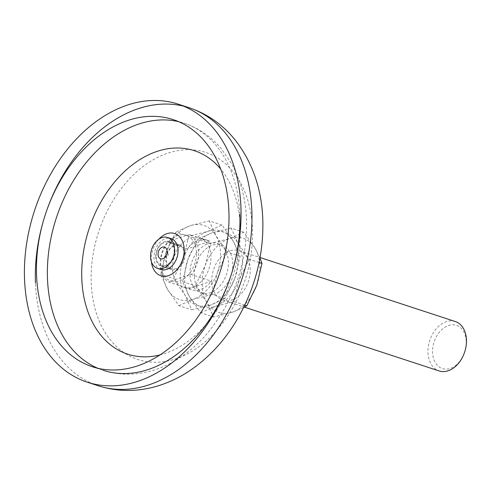 <?xml version="1.0" encoding="UTF-8"?>
<svg xmlns="http://www.w3.org/2000/svg" width="491" height="491" viewBox="0 0 491 491"><rect width="100%" height="100%" fill="white"/><g stroke="black" fill="none" stroke-linecap="round" stroke-linejoin="round"><path stroke-width="0.37" stroke-dasharray="2.46 1.84" d="M155.721 257.081A12.999 9.194 108.1 0 1 169.389 241.498A12.999 9.194 108.1 0 1 174.956 250.625A12.999 9.194 108.1 0 1 161.287 266.208A12.999 9.194 108.1 0 1 155.721 257.081M185.107 253.951A12.999 9.194 -71.9 0 0 179.54 244.825A12.999 9.194 -71.9 0 0 165.872 260.408A12.999 9.194 -71.9 0 0 171.439 269.534A12.999 9.194 -71.9 0 0 185.107 253.951M184.358 254.105A12.189 8.617 108.1 0 1 171.549 268.718A12.189 8.617 108.1 0 1 166.326 260.162A12.189 8.617 108.1 0 1 179.141 245.549A12.189 8.617 108.1 0 1 184.358 254.105M174.207 250.778A12.189 8.617 108.1 0 1 161.398 265.385A12.189 8.617 108.1 0 1 156.181 256.836A12.189 8.617 108.1 0 1 168.99 242.223A12.189 8.617 108.1 0 1 174.207 250.778M211.774 281.834A26.005 18.388 108.1 0 1 239.105 250.668A26.005 18.388 108.1 0 1 250.238 268.921A26.005 18.388 108.1 0 1 222.908 300.087A26.005 18.388 108.1 0 1 211.774 281.834M455.317 321.531A26.005 18.388 -71.9 0 0 427.986 352.698A26.005 18.388 -71.9 0 0 439.12 370.944M466.229 341.3A22.752 16.086 -71.9 0 0 448.541 325.49A22.752 16.086 -71.9 0 0 432.577 352.606A22.752 16.086 -71.9 0 0 446.196 369.146A22.752 16.086 -71.9 0 0 464.689 351.967A22.752 16.086 -71.9 0 0 466.229 341.3M256.732 285.381A39.004 27.582 -71.9 0 0 259.856 265.686A39.004 27.582 -71.9 0 0 255.252 248.593A39.004 27.582 -71.9 0 0 229.53 238.583A39.004 27.582 -71.9 0 0 205.287 265.373A39.004 27.582 -71.9 0 0 206.76 302.161A39.004 27.582 -71.9 0 0 232.482 312.166A39.004 27.582 -71.9 0 0 256.732 285.381M200.696 312.804L215.015 306.439A39.004 27.582 108.1 0 1 189.293 296.435A39.004 27.582 108.1 0 1 184.69 279.336A39.004 27.582 108.1 0 1 187.814 259.647L182.566 281.601L189.293 296.435L200.696 312.804L213.487 316.996L206.76 302.161L195.357 285.793L205.287 265.373L210.535 243.413L229.53 238.583L243.843 232.225L255.252 248.593L259.978 258.063M189.937 274.678A26.005 18.388 108.1 0 1 217.268 243.511A26.005 18.388 108.1 0 1 228.401 261.758A26.005 18.388 108.1 0 1 201.071 292.924A26.005 18.388 108.1 0 1 189.937 274.678M194.301 276.108A26.005 18.388 108.1 0 1 221.631 244.941A26.005 18.388 108.1 0 1 232.765 263.194A26.005 18.388 108.1 0 1 205.434 294.361A26.005 18.388 108.1 0 1 194.301 276.108M234.888 278.225A39.004 27.582 -71.9 0 0 238.018 258.53A39.004 27.582 -71.9 0 0 233.409 241.431A39.004 27.582 -71.9 0 0 207.687 231.427A39.004 27.582 -71.9 0 0 183.444 258.211A39.004 27.582 -71.9 0 0 184.923 295.005A39.004 27.582 -71.9 0 0 210.645 305.009A39.004 27.582 -71.9 0 0 234.888 278.225L224.958 298.651L210.645 305.009L191.65 309.833L184.923 295.005L173.513 278.636L183.444 258.211L188.691 236.251L207.687 231.427L222.006 225.068L233.409 241.431L240.136 256.265L234.888 278.225M178.859 305.641L193.172 299.283A39.004 27.582 108.1 0 1 167.449 289.279A39.004 27.582 108.1 0 1 162.846 272.18A39.004 27.582 108.1 0 1 165.976 252.484L160.729 274.444L167.449 289.279L178.859 305.641L191.65 309.833M188.955 288.702A26.005 18.388 -71.9 0 0 191.269 289.715A26.005 18.388 -71.9 0 0 211.382 281.171L188.955 288.702L168.941 282.141A26.005 18.388 108.1 0 1 160.121 264.907A26.005 18.388 108.1 0 1 167.339 242.284L179.681 246.329A26.005 18.388 108.1 0 1 199.794 237.785A26.005 18.388 108.1 0 1 202.108 238.798A26.005 18.388 108.1 0 1 203.71 278.655A26.005 18.388 108.1 0 1 183.597 287.198A26.005 18.388 108.1 0 1 181.283 286.185A26.005 18.388 108.1 0 1 172.464 268.951A26.005 18.388 108.1 0 1 179.681 246.329L187.353 248.845L209.78 241.314A26.005 18.388 -71.9 0 0 207.466 240.295A26.005 18.388 -71.9 0 0 187.353 248.845M168.941 282.141L170.788 281.018A24.114 17.05 108.1 0 1 160.753 264.189A24.114 17.05 108.1 0 1 169.192 241.161L167.339 242.284M209.78 241.314L189.765 234.753L186.396 235.379A24.114 17.05 108.1 0 1 196.431 252.208A24.114 17.05 108.1 0 1 187.992 275.236L191.361 274.61L211.382 281.171M186.396 235.379A24.114 17.05 -71.9 0 0 169.192 241.161L186.396 235.379M158.894 239.166A22.205 15.7 -71.9 0 0 151.326 260.156A22.205 15.7 -71.9 0 0 151.449 261.875M160.962 269.522A16.252 11.489 108.1 0 1 154.008 258.119A16.252 11.489 108.1 0 1 171.089 238.638M243.591 307.544L232.482 312.166L213.487 316.996M210.535 243.413L197.744 239.221L187.814 259.647A39.004 27.582 108.1 0 1 212.057 232.857L197.744 239.221M182.566 281.601L195.357 285.793M243.843 232.225L231.052 228.033L212.057 232.857A39.004 27.582 108.1 0 1 237.779 242.867L231.052 228.033M259.113 262.482L249.189 259.23L237.779 242.867A39.004 27.582 108.1 0 1 239.258 279.655L249.189 259.23M244.757 305.138L234.011 301.615L239.258 279.655A39.004 27.582 108.1 0 1 215.015 306.439L234.011 301.615M188.691 236.251L175.901 232.059L165.976 252.484A39.004 27.582 108.1 0 1 190.22 225.7L175.901 232.059M160.729 274.444L173.513 278.636M222.006 225.068L209.215 220.876L190.22 225.7A39.004 27.582 108.1 0 1 215.942 235.705L209.215 220.876M240.136 256.265L227.345 252.073L215.942 235.705A39.004 27.582 108.1 0 1 217.415 272.499L227.345 252.073M224.958 298.651L212.167 294.459L217.415 272.499A39.004 27.582 108.1 0 1 193.172 299.283L212.167 294.459M189.765 234.753A26.005 18.388 108.1 0 1 191.361 274.61M170.788 281.018L187.992 275.236A24.114 17.05 -71.9 0 1 170.788 281.018M252.442 228.916A108.971 77.056 108.1 0 1 175.974 358.78A108.971 77.056 108.1 0 1 91.24 283.055A108.971 77.056 108.1 0 1 167.713 153.192A108.971 77.056 108.1 0 1 252.442 228.916M98.096 385.73A146.263 103.423 108.1 0 1 35.469 283.074M239.811 214.45A130.011 91.927 -71.9 0 0 184.137 123.204A130.011 91.927 -71.9 0 0 178.601 121.658M159.851 354.95A107.063 75.706 -71.9 0 0 240.185 225.842A107.063 75.706 -71.9 0 0 220.754 169.119M183.671 106.185A146.263 103.423 108.1 0 1 189.201 107.762M97.777 368.256A130.011 91.927 -71.9 0 0 103.159 370.288C117.742 374.946 132.668 375.443 147.951 371.779C157.421 369.484 166.535 365.752 175.293 360.584C186.844 353.741 197.321 344.909 206.717 334.083C234.06 301.118 247.341 263.047 246.556 219.87C245.727 199.027 240.725 180.277 231.556 163.613L221.11 148.497C210.964 136.504 198.64 128.077 184.137 123.204L173.219 119.626M169.389 241.498L179.54 244.825M161.398 265.385L171.549 268.718M161.287 266.208L171.439 269.534M168.99 242.223L179.141 245.549M239.105 250.668L260.077 257.542M217.268 243.511L221.631 244.941M92.24 366.709L103.159 370.288M164.098 258.063L168.468 254.878L166.83 249.729M222.908 300.087L244.395 307.127M201.071 292.924L205.434 294.361M191.269 289.715L183.597 287.198M207.466 240.295L199.794 237.785"/><path stroke-width="0.74" d="M244.395 307.127L439.12 370.944A26.005 18.388 -71.9 0 0 464.689 351.967A26.005 18.388 -71.9 0 0 466.45 339.778A26.005 18.388 -71.9 0 0 455.317 321.531L260.077 257.542M259.978 258.063L261.979 263.421L256.732 285.381L246.801 305.807L243.591 307.544M24.55 279.496A146.263 103.423 108.1 0 1 178.282 104.178A146.263 103.423 108.1 0 1 240.909 206.84A146.263 103.423 108.1 0 1 87.177 382.151A146.263 103.423 108.1 0 1 24.55 279.496M36.567 275.457A130.011 91.927 -71.9 0 0 92.24 366.709A130.011 91.927 -71.9 0 0 228.886 210.872A130.011 91.927 -71.9 0 0 173.219 119.626A130.011 91.927 -71.9 0 0 36.567 275.457M151.449 261.875A22.205 15.7 -71.9 0 0 169.272 275.341A22.205 15.7 -71.9 0 0 184.174 249.127A22.205 15.7 -71.9 0 0 158.894 239.166M150.553 256.983A16.252 11.489 108.1 0 1 167.634 237.503A16.252 11.489 108.1 0 1 174.593 248.912A16.252 11.489 108.1 0 1 157.513 268.393A16.252 11.489 108.1 0 1 150.553 256.983M167.634 237.503L171.089 238.638A16.252 11.489 108.1 0 1 178.049 250.042A16.252 11.489 108.1 0 1 160.962 269.522L157.513 268.393M162.803 258.745A6.144 4.345 -71.9 0 0 164.098 258.063A6.144 4.345 -71.9 0 0 166.83 249.729A6.144 4.345 -71.9 0 0 162.337 247.151A6.144 4.345 -71.9 0 0 158.028 254.473A6.144 4.345 -71.9 0 0 162.803 258.745M261.979 263.421L259.113 262.482M246.801 305.807L244.757 305.138M251.828 210.418A146.263 103.423 108.1 0 1 98.096 385.73C116.858 391.683 135.89 392.002 155.193 386.693C166.737 383.477 177.705 378.506 188.096 371.779C208.896 358.086 225.878 339.551 239.025 316.186C255.897 285.645 263.82 253.325 262.795 219.213C261.617 188.802 252.497 162.509 235.441 140.334C223.074 124.855 207.656 113.998 189.201 107.762A146.263 103.423 108.1 0 1 251.828 210.418M178.601 121.658A130.011 91.927 -71.9 0 0 47.492 279.035A130.011 91.927 -71.9 0 0 97.777 368.256M220.754 169.119A107.063 75.706 -71.9 0 0 131.281 165.682A107.063 75.706 -71.9 0 0 81.813 279.023A107.063 75.706 -71.9 0 0 159.851 354.95M35.469 283.074A146.263 103.423 108.1 0 1 183.671 106.185M103.159 370.288A130.011 91.927 -71.9 0 0 231.009 275.377A130.011 91.927 -71.9 0 0 239.811 214.45M178.282 104.178L189.201 107.762M87.177 382.151L98.096 385.73"/></g></svg>
